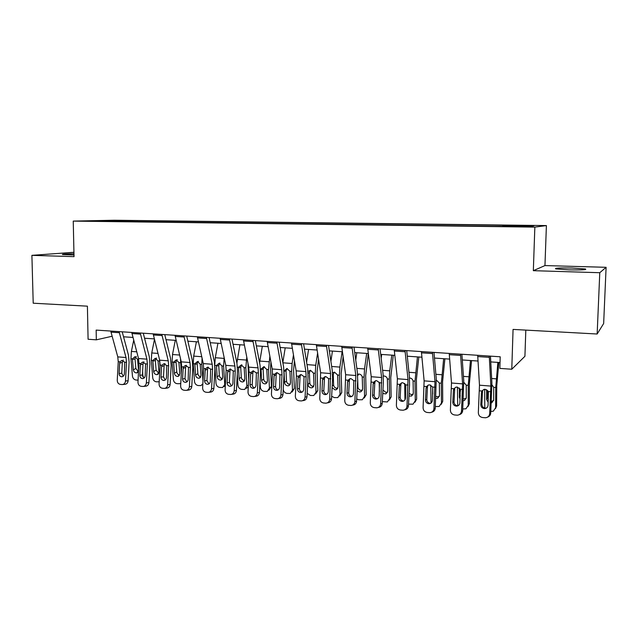 <?xml version="1.0" encoding="UTF-8"?>
<svg xmlns="http://www.w3.org/2000/svg" width="638" height="638" viewBox="0 0 638 638"><rect width="100%" height="100%" fill="white"/><g stroke="black" fill="none" stroke-linecap="round" stroke-linejoin="round"><path stroke-width="0.96" d="M73.968 253.733C65.594 253.86 61.766 254.139 62.476 254.562L73.992 254.977M568.944 269.85C581.904 270.089 587.367 269.802 585.333 268.981L572.071 268.04C559.335 267.808 553.928 268.096 555.857 268.917L568.944 269.85M89.408 221.211L99.353 221.115L89.408 221.211M546.399 225.581L114.266 220.238L73.242 221.099L534.843 227.12L546.399 225.581L544.956 265.575L533.336 270.679L599.776 272.713L606.1 267.306L544.956 265.575M606.1 267.306L603.652 323.53L597.152 334.009L513.064 329.415L511.78 369.243L524.922 356.291L525.816 330.109M73.936 252.289L31.9 255.352L33.208 303.209L87.406 306.168L88.084 339.249L96.338 339.831L112.105 336.25M599.776 272.713L597.152 334.009M511.78 369.243L499.857 368.397L500.208 356.786L96.147 330.093L96.338 339.831M521.11 226.514L507.569 226.562L521.102 226.809M502.808 226.187L502.943 225.493L505.248 225.27L137.242 220.684L137.25 221.737M502.943 225.493L533.902 225.884L528.782 226.522L494.235 226.362L107.862 221.354L92.327 220.915L137.242 220.684M533.336 270.679L534.843 227.12M31.9 255.352L74.032 256.643L73.242 221.099M123.541 336.792L132.975 337.438M144.555 338.228L154.34 338.898M166 339.695L176.144 340.389M187.891 341.194L198.41 341.912M210.229 342.718L221.147 343.467M233.045 344.281L244.362 345.054M256.348 345.876L268.08 346.673M280.154 347.503L292.324 348.332M304.47 349.169L317.094 350.031M329.328 350.868L342.415 351.761M354.736 352.607L368.309 353.532M380.719 354.385L394.794 355.342M407.291 356.203L421.893 357.2M434.478 358.062L449.623 359.098M462.295 359.96L478.006 361.036M490.766 361.913L500.032 362.543M131.037 220.828L130.607 221.649M109.25 220.557L109.417 221.139M489.266 356.06L490.861 386.086L489.697 413.623L490.718 413.169C490.518 415.115 489.513 416.415 487.687 417.085M490.455 356.14L491.89 382.975L490.718 413.169M477.687 355.294L479.481 385.192L478.34 412.611C478.468 415.37 479.896 417.013 482.631 417.539L485.462 417.762C487.95 417.483 489.362 416.104 489.697 413.623M482.639 390.647L481.427 392.649L480.797 404.651L481.865 404.245L482.543 391.325M481.865 404.245C481.969 406.446 483.11 407.746 485.287 408.161L486.419 408.081M481.427 392.649L481.921 391.006L483.939 389.435L485.215 389.308L488.389 391.525L488.07 405.282C487.791 407.291 486.642 408.4 484.617 408.599L484.242 408.583C482.049 408.176 480.9 406.861 480.797 404.651M484.665 389.308L484.784 408.081M497.879 362.4L495.758 387.497L495.606 407.738L496.603 405.983L495.495 408.615M498.836 362.464L496.755 385.838L496.603 405.983M491.962 384.81L493.692 387.33L493.668 400.05L491.252 403.009M495.606 407.738L493.373 411.151L490.805 411.486M488.222 402.411L486.595 399.452L486.642 389.706M487.679 390.472L487.639 397.745L488.357 399.835M491.332 401.374L493.613 400.608M460.524 354.162L462.606 383.877L461.497 411.095L462.662 410.657C462.43 412.738 461.33 414.062 459.352 414.628M461.888 354.25L463.754 380.814L462.662 410.657M449.216 353.412L451.489 383.007L450.396 410.106C450.516 412.834 451.919 414.461 454.591 414.971L457.318 415.194C459.767 414.931 461.162 413.56 461.497 411.095M454.782 388.406L453.427 390.376L452.805 402.235L454.017 401.852L454.687 389.076M454.017 401.852C454.12 404.021 455.229 405.313 457.358 405.712L458.18 405.688M453.427 390.376L453.905 388.749L455.939 387.17L457.127 387.067L460.229 389.252L459.91 402.849C459.639 404.851 458.499 405.943 456.513 406.135L456.17 406.127C454.025 405.72 452.908 404.42 452.805 402.235M432.444 352.304L434.996 381.715L433.936 408.631L435.244 408.208C434.98 410.394 433.808 411.725 431.711 412.196M433.984 352.407L436.264 378.693L435.244 408.208M421.399 351.578L424.126 380.862L423.09 407.658C423.201 410.354 424.573 411.957 427.181 412.467L429.829 412.682C432.229 412.427 433.601 411.079 433.936 408.631M427.978 385.185L427.46 386.875L426.064 388.151L425.45 399.874L426.798 399.508L427.46 386.875M426.798 399.508C426.894 401.661 427.978 402.929 430.06 403.328L430.618 403.328M426.064 388.151L426.535 386.54L428.569 384.969L429.677 384.874L432.708 387.035L432.397 400.473C432.117 402.458 431.009 403.543 429.047 403.726L428.728 403.718C426.639 403.32 425.546 402.036 425.45 399.874M405.018 350.493L408.009 379.602L406.996 406.215L408.44 405.816C408.153 408.089 406.916 409.413 404.731 409.787M406.717 350.605L409.389 376.627L409.54 384.77L408.44 405.816M394.22 349.784L397.378 378.765L396.389 405.266C396.509 407.937 397.841 409.516 400.393 410.019L402.953 410.226C405.321 409.987 406.669 408.647 406.996 406.215M401.422 382.936L400.839 384.73L399.316 385.974L398.702 397.57L400.185 397.219L400.839 384.73M400.185 397.219C400.281 399.34 401.342 400.6 403.375 400.991L403.718 400.999M399.316 385.974L399.779 384.387L401.812 382.816L402.849 382.736L405.816 384.874L405.497 398.16C405.226 400.13 404.125 401.198 402.211 401.374L401.908 401.366C399.866 400.975 398.798 399.707 398.702 397.57M457.406 387.099L457.733 405.904M470.469 360.518L468.236 385.328L468.228 405.361L469.361 403.639L468.069 406.446M471.57 360.598L469.369 383.701L469.361 403.639M463.842 382.337L466.219 385.169L466.282 397.745L464.44 400.52L463.18 400.776M468.228 405.361L465.979 408.775L462.749 408.998M460.102 399.26L459.368 397.171L459.352 388.032M460.532 390.552L460.532 390.95M463.276 398.941L466.195 398.479M430.754 385.137L431.041 403.064M443.665 358.692L441.329 383.215L441.456 403.033L442.716 401.342L441.249 404.309M444.893 358.771L442.589 381.612L442.716 401.342M436.368 380.073L439.351 383.055L439.502 395.504L437.652 398.272L435.754 398.431M441.456 403.033L439.207 406.454L435.331 406.565M432.731 394.005L432.668 386.947M435.866 396.318L437.429 396.82L439.383 396.381M404.691 383.438L404.955 399.851M417.443 356.897L415.011 381.141L415.274 400.752L416.654 399.093L415.019 402.187M418.807 356.985L416.399 379.57L416.654 399.093M409.843 378.007C411.558 378.278 412.634 379.275 413.081 380.99L413.312 393.303L411.462 396.07L408.95 395.991M415.274 400.752L413.017 404.173L408.527 404.141M409.086 393.463L411.446 394.627L413.161 394.3M378.214 348.723L381.62 377.536L380.663 403.854L382.226 403.471C381.915 405.824 380.639 407.14 378.382 407.419M380.065 348.842L383.119 374.602L383.318 382.664L382.226 403.471M367.663 348.029L371.228 376.723L370.287 402.929C370.399 405.569 371.699 407.132 374.195 407.618L376.683 407.826C379.004 407.594 380.336 406.27 380.663 403.854M375.439 380.766L374.817 382.633L373.158 383.853L372.56 395.313L374.163 394.978L374.817 382.633M374.163 394.978C374.251 397.083 375.288 398.319 377.281 398.71L377.433 398.718M373.158 383.853L373.613 382.274L375.646 380.711L376.611 380.639L379.514 382.752L379.195 395.887C378.924 397.841 377.848 398.902 375.965 399.077L375.686 399.061C373.693 398.678 372.648 397.426 372.56 395.313M379.211 382.178L379.427 391.58M381.684 354.449L381.173 358.237M391.788 355.143L389.73 370.837L389.268 379.116L389.651 398.527L391.15 396.892L389.355 400.082M393.279 355.238L390.767 377.568L391.15 396.892M383.677 376.013L384.196 376.013C385.878 376.284 386.931 377.265 387.378 378.964L387.681 391.158L385.838 393.917L382.752 393.431M389.651 398.527L387.402 401.94L382.321 401.637M382.936 390.041L386.03 392.482L387.505 392.242M352.009 346.992L355.821 375.511L354.903 401.549L356.594 401.182C356.267 403.567 354.975 404.867 352.702 405.09L352.583 405.122M354.002 347.128L357.416 372.624L357.679 380.599L356.594 401.182M341.689 346.314L345.652 374.721L344.759 400.64C344.863 403.248 346.139 404.795 348.579 405.282L350.996 405.481C353.277 405.258 354.576 403.942 354.903 401.549M350.015 378.661L349.353 380.575L347.582 381.771L346.984 393.112L348.707 392.793L349.353 380.575M348.707 392.793C348.795 394.858 349.807 396.086 351.745 396.469M347.582 381.771L348.021 380.216L350.047 378.653L350.956 378.597L353.803 380.679L353.476 393.67C353.213 395.608 352.152 396.661 350.302 396.828L350.047 396.812C348.093 396.437 347.072 395.201 346.984 393.112M326.393 345.302L330.58 373.541L329.71 399.292L331.513 398.941C331.194 401.302 329.918 402.594 327.685 402.809L327.278 402.897M328.522 345.445L332.278 370.694L332.589 378.581L331.513 398.941M316.296 344.632L320.635 372.759L319.782 398.399C319.885 400.983 321.129 402.514 323.522 402.985L325.866 403.184C328.107 402.969 329.391 401.669 329.71 399.292M325.133 376.619L324.447 378.565L322.557 379.738L321.967 390.95L323.809 390.647L324.447 378.565M323.809 390.647C323.873 392.625 324.814 393.829 326.624 394.268M322.557 379.738L322.995 378.198L325.005 376.643L325.858 376.595L328.642 378.653L328.315 391.501C328.052 393.423 327.015 394.467 325.205 394.627L324.957 394.611C323.043 394.236 322.046 393.016 321.967 390.95M301.327 343.643L305.881 371.603L306.128 376.835L305.06 397.083L306.974 396.748C306.655 399.093 305.403 400.369 303.209 400.584L302.54 400.704M303.592 343.794L307.675 368.796L308.034 376.603L306.974 396.748M291.462 342.997L296.152 370.845L296.415 376.053L295.346 396.214C295.442 398.766 296.662 400.273 298.999 400.744L301.28 400.935C303.481 400.728 304.741 399.444 305.06 397.083M300.761 374.642L300.067 376.595L298.074 377.744L297.483 388.845L299.437 388.55L300.067 376.595M299.437 388.55C299.485 390.44 300.362 391.628 302.061 392.107M298.074 377.744L298.496 376.221L300.498 374.681L301.296 374.634L304.031 376.667L303.704 389.379C303.441 391.285 302.42 392.314 300.642 392.474L300.41 392.458C298.544 392.091 297.563 390.887 297.483 388.845M276.82 342.024L281.717 369.713L281.996 374.889L280.935 394.922L282.953 394.603C282.642 396.932 281.406 398.192 279.253 398.399L278.351 398.551M279.205 342.183L283.599 366.946L284.014 374.673L282.953 394.603M267.163 341.386L272.195 368.971L272.482 374.123L271.429 394.069C271.525 396.597 272.713 398.088 275.002 398.551L277.219 398.734C279.38 398.535 280.616 397.259 280.935 394.922M276.908 372.712L276.206 374.673L274.109 375.798L273.527 386.78L275.576 386.5L276.206 374.673M275.576 386.5C275.616 388.303 276.429 389.467 278.024 389.993M274.109 375.798L274.523 374.291L276.509 372.759L277.259 372.712L279.938 374.721L279.611 387.298C279.356 389.188 278.351 390.209 276.605 390.36L276.39 390.352C274.555 389.993 273.606 388.797 273.527 386.78M252.831 340.445L258.063 367.863L258.374 372.983L257.321 392.809L259.443 392.498C259.132 394.81 257.919 396.062 255.806 396.262L254.698 396.429M255.344 340.604L260.033 365.127L260.487 372.783L259.443 392.498M243.381 339.815L248.74 367.129L249.059 372.233L248.015 391.971C248.102 394.467 249.267 395.943 251.508 396.397L253.669 396.581C255.79 396.389 257.01 395.129 257.321 392.809M253.541 370.83L252.847 372.783L250.646 373.892L250.072 384.754L252.225 384.491L252.847 372.783M252.225 384.491C252.249 386.221 253.007 387.362 254.506 387.912M250.646 373.892L251.061 372.401L253.023 370.877L256.356 372.823L256.029 385.264C255.774 387.138 254.793 388.151 253.079 388.303L252.871 388.287C251.077 387.936 250.144 386.756 250.072 384.754M356.794 352.742L355.749 360.151M366.683 353.42L364.537 368.947L364.075 377.13L364.585 396.342L366.188 394.739L364.242 398.008M368.293 353.532L365.686 375.615L366.188 394.739M357.599 374.339L359.098 374.067C360.741 374.331 361.786 375.303 362.224 376.986L362.607 389.052L360.773 391.804L359.521 391.955L357.144 390.711M364.585 396.342L362.336 399.747L358.755 399.779L356.706 399.029M358.7 374.067L357.695 375.686M357.711 379.777L357.918 386.955C358.157 388.885 359.242 390.025 361.156 390.376L362.408 390.217M332.43 351.075L330.899 361.403M342.112 351.737L339.879 367.089L339.416 375.192L340.046 394.212L341.753 392.633L339.679 395.959M343.124 356.77L341.139 373.701L341.753 392.633M332.518 372.783L334.535 372.161L337.606 375.048L338.06 386.987L336.242 389.73L335.062 389.874L332.111 387.633M340.046 394.212L337.813 397.602L334.368 397.61L331.656 396.286M334.312 372.153L333.251 374.538L333.61 384.937C333.857 386.843 334.926 387.968 336.8 388.319L337.845 388.215M308.577 349.449L306.599 362.169M317.58 353.189L315.738 365.279L315.276 373.286L316.017 392.123L317.828 390.568L315.627 393.933M318.522 359.194L317.102 371.826L317.828 390.568M307.994 371.476L310.491 370.295L313.505 373.15L314.032 384.977L312.229 387.705L311.113 387.824C309.271 387.481 308.218 386.365 307.955 384.467L307.811 380.918M316.017 392.123L313.808 395.496L310.483 395.496L307.157 393.311M310.427 370.295L309.39 372.664L309.805 382.952C310.068 384.842 311.113 385.958 312.947 386.301L313.8 386.245M285.21 347.846L282.825 362.551M293.456 355.007L292.1 363.5L291.646 371.428L292.491 390.073L294.397 388.55L292.013 392.059M294.469 360.956L293.568 369.992L294.397 388.55M284.03 370.997L286.948 368.469L289.907 371.292L290.497 382.999L288.711 385.719L287.658 385.831C285.856 385.488 284.819 384.379 284.548 382.497L284.062 372.233M292.491 390.073L290.298 393.439L287.092 393.423C284.931 393.024 283.639 391.708 283.224 389.467M287.076 368.437L286.015 370.83L286.494 381.014C286.757 382.888 287.794 383.988 289.596 384.323L290.266 384.299M260.033 381.301L260.352 387.282C260.695 389.595 261.971 390.966 264.18 391.389L267.274 391.421L269.443 388.071L271.445 386.572L268.885 390.201M262.322 346.282L259.578 362.759M269.858 356.299L268.494 369.609L269.443 388.071M270.943 362.193L270.512 368.19L271.445 386.572M261.054 369.019L263.885 366.683L266.796 369.474L267.45 381.069L265.679 383.765L264.69 383.869C262.92 383.534 261.891 382.441 261.62 380.575L261.054 369.019L260.487 368.979M264.244 366.587L263.127 369.027L263.661 379.116C263.933 380.966 264.945 382.058 266.716 382.393L267.218 382.385M229.353 338.89L234.904 366.045L235.239 371.125L234.202 390.735L236.419 390.44C236.108 392.729 234.92 393.973 232.846 394.164L231.538 394.348M231.977 339.065L236.953 363.349L237.456 370.933L236.419 390.44M220.102 338.284L225.78 365.335L226.123 370.391L225.086 389.914C225.174 392.386 226.315 393.845 228.508 394.3L230.613 394.475C232.695 394.284 233.891 393.04 234.202 390.735M230.653 368.995L229.967 370.941L227.678 372.026L227.104 382.776L229.353 382.521L229.967 370.941M229.353 382.521L231.482 385.878M227.678 372.026L228.077 370.542L230.023 369.035L233.269 370.965L232.942 383.279C232.687 385.137 231.722 386.134 230.039 386.277L229.847 386.269C228.093 385.918 227.176 384.754 227.104 382.776M237.288 374.02L237.958 385.328C238.309 387.625 239.569 388.981 241.73 389.395L244.721 389.435L246.866 386.102L248.381 385.033M239.904 344.751L236.897 363.046M246.77 357.192L245.821 367.823L246.866 386.102M247.975 363.253L248.668 379.594M238.532 367.249L241.292 364.928L244.155 367.695L244.864 379.171L243.126 381.859L242.185 381.947C240.446 381.62 239.433 380.535 239.154 378.693L238.532 367.249L237.448 367.161M248.278 386.939L246.236 388.359M241.866 364.792L240.701 367.265L241.284 377.257C241.563 379.092 242.56 380.168 244.298 380.495L244.641 380.503M206.369 337.374L212.223 364.274L212.59 369.298L211.553 388.701L213.866 388.422C213.563 390.695 212.39 391.931 210.357 392.115L208.881 392.306M209.105 337.55L214.352 361.61L214.894 369.115L213.866 388.422M197.317 336.776L203.283 363.572L203.658 368.581L202.629 387.904C202.717 390.352 203.833 391.796 205.978 392.234L208.028 392.41C210.077 392.226 211.25 390.99 211.553 388.701M208.291 367.129L207.557 369.131L205.181 370.192L204.615 380.83L206.951 380.599L207.557 369.131M206.951 380.599L208.937 383.877M205.181 370.192L205.58 368.732L207.502 367.225L210.66 369.139L210.333 381.325C210.077 383.167 209.128 384.164 207.478 384.299L207.294 384.291C205.58 383.94 204.686 382.792 204.615 380.83M214.934 366.81L216.011 383.422C216.37 385.695 217.614 387.035 219.735 387.449L222.63 387.489L225.413 383.733M217.925 343.244L215.293 357.727L214.791 364.41M224.169 357.751L223.603 366.076L224.743 384.18M225.86 365.741L226.131 370.176M216.457 365.51L219.153 363.213L221.968 365.949L222.742 377.313L221.019 379.985L220.126 380.073C218.427 379.746 217.43 378.669 217.143 376.843L216.457 365.51L214.87 365.391M225.302 385.831L224.042 386.54M219.927 363.038L218.722 365.534L219.352 375.431C219.639 377.249 220.628 378.318 222.327 378.637L222.518 378.653M183.872 335.883L190.012 362.536L190.403 367.512L189.374 386.716L191.775 386.453C191.472 388.709 190.323 389.922 188.322 390.105L186.687 390.296M186.703 336.074L192.213 359.904L192.796 367.336L191.775 386.453M174.995 335.301L181.256 361.85L181.655 366.802L180.634 385.934C180.713 388.359 181.806 389.786 183.911 390.217L185.913 390.392C187.923 390.209 189.079 388.981 189.374 386.716M186.408 365.279L185.61 367.36L183.146 368.405L182.58 378.932L185.004 378.709L185.61 367.36M185.004 378.709L186.846 381.915M183.146 368.405L183.529 366.954L185.435 365.462L188.513 367.352L188.178 379.419C187.931 381.245 186.998 382.226 185.379 382.361L185.211 382.353C183.521 382.01 182.651 380.87 182.58 378.932M196.392 341.777L193.689 356.108L193.242 363.684L194.502 381.548C194.869 383.805 196.089 385.129 198.171 385.535L200.97 385.591L202.844 383.813M202.055 358.117L201.831 364.362L202.988 381.245M194.829 363.812L197.461 361.531L200.228 364.234L201.05 375.495L199.359 378.151L198.514 378.23C196.839 377.903 195.858 376.843 195.571 375.032L194.829 363.812L193.242 363.684M198.41 361.323L197.381 362.488L197.174 363.843L197.86 373.645C198.147 375.447 199.12 376.5 200.787 376.819L200.842 376.827M161.829 334.432L168.249 360.829L168.663 365.757L167.65 384.77L170.131 384.515C169.836 386.756 168.703 387.96 166.733 388.135L164.955 388.335M164.763 334.623L170.521 358.237L171.136 365.598L170.131 384.515M153.144 333.857L159.667 360.159L160.09 365.064L159.077 384.004C159.157 386.397 160.226 387.816 162.291 388.239L164.245 388.406C166.215 388.231 167.347 387.019 167.65 384.77M164.947 363.485L164.102 365.622L161.55 366.651L160.991 377.074L163.495 376.859L164.102 365.622M163.495 376.859L165.218 379.993M161.55 366.651L161.932 365.215L163.814 363.732L166.813 365.606L166.478 377.544C166.239 379.355 165.322 380.328 163.727 380.463L163.567 380.455C161.916 380.12 161.055 378.988 160.991 377.074M175.275 340.325L172.515 354.513L172.069 362.017L173.416 379.714C173.783 381.947 174.987 383.263 177.037 383.661L179.749 383.717L180.777 383.167M180.482 358.62L181.288 373.573M173.624 362.137L176.2 359.88L178.919 362.559L179.796 373.709L178.13 376.348L177.324 376.42C175.681 376.101 174.716 375.048 174.421 373.262L173.624 362.137L172.069 362.017M177.316 359.649L176.248 360.837L176.056 362.177L176.782 371.89C177.061 373.637 178.002 374.681 179.597 375.024M140.24 333.004L146.923 359.162L147.362 364.043L146.357 382.864L148.917 382.625C148.622 384.842 147.514 386.038 145.576 386.205L143.662 386.405M143.271 333.203L149.268 356.602L149.914 363.891L148.917 382.625M131.723 332.446L138.51 358.5L138.956 363.365L137.96 382.114C138.031 384.483 139.084 385.878 141.102 386.301L143.008 386.469C144.946 386.293 146.062 385.089 146.357 382.864M143.917 361.73L143.016 363.923L140.392 364.928L139.842 375.248L142.418 375.04L143.016 363.923M142.418 375.04L144.021 378.103M140.392 364.928L140.767 363.508L142.625 362.033L145.544 363.891L145.217 375.71C144.978 377.505 144.076 378.47 142.505 378.605L142.354 378.597C140.735 378.262 139.897 377.146 139.842 375.248M154.468 339.416L151.756 352.95L151.31 360.382L152.737 377.919C153.112 380.128 154.3 381.428 156.31 381.819L159.197 381.803M159.484 359.433L160.002 366.635M152.833 360.502L155.345 358.269L158.025 360.909L158.95 371.962L157.315 374.586L156.549 374.65C154.938 374.339 153.981 373.294 153.678 371.523L152.833 360.502L151.31 360.382M156.621 358.014L155.528 359.226L155.345 360.55L156.119 370.176L158.766 373.262M119.083 331.608L126.021 357.527L126.483 362.36L125.487 380.99L128.118 380.766C127.831 382.959 126.739 384.148 124.841 384.315L122.799 384.507M122.209 331.816L128.429 354.999L129.115 362.217L128.118 380.766M110.741 331.058L117.775 356.881L118.245 361.69L117.256 380.256C117.328 382.609 118.349 383.988 120.335 384.403L122.193 384.562C124.099 384.395 125.192 383.207 125.487 380.99M123.293 360.015L122.344 362.256L119.649 363.245L119.099 373.461L121.762 373.262L122.344 362.256M121.762 373.262L123.238 376.245M119.649 363.245L120.016 361.834L121.85 360.374L124.705 362.217L124.37 373.916C124.131 375.694 123.246 376.651 121.714 376.779L121.571 376.771C119.984 376.444 119.162 375.343 119.099 373.461M133.709 340.229L131.396 351.426L130.95 358.779L132.457 376.157C132.832 378.342 134.012 379.634 135.982 380.017L138.063 380.168M142.633 371.133L142.84 376.922M144.882 338.252L144.738 338.945M132.449 358.899L134.905 356.682L137.537 359.298L138.51 370.247L136.899 372.855L136.173 372.911C134.594 372.6 133.645 371.571 133.342 369.817L132.449 358.899L130.95 358.779M136.325 356.419L135.2 357.639L135.033 358.955L135.846 368.485L138.342 371.523M488.389 391.525L490.845 391.724M479.481 390.807L481.921 391.006M479.481 385.192L490.861 386.086M477.734 356.57L489.306 357.336M495.758 387.497L493.692 387.33M496.228 378.844L491.651 378.501M486.595 399.452L487.639 397.745M460.229 389.252L462.63 389.451M451.521 388.558L453.905 388.749M451.489 383.007L462.606 383.877M449.28 354.672L460.58 355.43M432.708 387.035L435.06 387.226M424.206 386.349L426.535 386.54M424.126 380.862L434.996 381.715M421.479 352.822L432.524 353.556M405.816 384.874L408.105 385.057M397.498 384.204L399.779 384.387M397.378 378.765L408.009 379.602M394.324 351.012L405.106 351.737M468.236 385.328L466.219 385.169M468.707 376.779L463.443 376.38M459.368 397.171L460.277 395.871M441.329 383.215L439.351 383.055M441.799 374.753L435.882 374.307M415.011 381.141L413.081 380.99M415.474 372.775L408.942 372.281M379.514 382.752L381.763 382.928M371.388 382.098L373.613 382.274M371.228 376.723L381.62 377.536M367.775 349.249L378.318 349.951M389.268 379.116L387.378 378.964M389.73 370.837L382.609 370.303M353.803 380.679L355.996 380.854M345.844 380.041L348.021 380.216M345.652 374.721L355.821 375.511M341.816 347.519L352.128 348.204M328.642 378.653L330.787 378.82M320.858 378.023L322.995 378.198M320.635 372.759L330.58 373.541M316.44 345.828L326.52 346.498M304.031 376.667L306.128 376.835M296.415 376.053L298.496 376.221M296.152 370.845L305.881 371.603M291.614 344.177L301.479 344.831M279.938 374.721L281.996 374.889M272.482 374.123L274.523 374.291M272.195 368.971L281.717 369.713M267.322 342.558L276.972 343.204M256.356 372.823L258.374 372.983M249.059 372.233L251.061 372.401M248.74 367.129L258.063 367.863M243.556 340.979L252.999 341.609M364.075 377.13L362.224 376.986M364.537 368.947L356.849 368.365M357.312 387.529L357.918 386.955M339.416 375.192L337.606 375.048M339.879 367.089L331.648 366.475M332.191 386.181L333.61 384.937M333.251 374.538L332.629 374.753M315.276 373.286L313.505 373.15M315.738 365.279L306.998 364.625M307.955 384.467L309.805 382.952M309.39 372.664L308.074 373.078M291.646 371.428L289.907 371.292M292.1 363.5L282.865 362.807M284.548 382.497L286.494 381.014M286.015 370.83L284.046 371.404M268.494 369.609L266.796 369.474M268.949 361.762L259.825 361.076M261.62 380.575L263.661 379.116M263.127 369.027L261.038 369.593M233.269 370.965L235.239 371.125M226.123 370.391L228.077 370.542M225.78 365.335L234.904 366.045M220.285 339.432L229.536 340.046M245.821 367.823L244.155 367.695M246.276 360.055L237.328 359.385M239.154 378.693L241.284 377.257M240.701 367.265L238.516 367.815M210.66 369.139L212.59 369.298M203.658 368.581L205.58 368.732M203.283 363.572L212.223 364.274M197.509 337.909L206.56 338.515M223.603 366.076L221.968 365.949M224.058 358.389L215.293 357.727M217.143 376.843L219.352 375.431M218.722 365.534L216.449 366.076M188.513 367.352L190.403 367.512M181.655 366.802L183.529 366.954M181.256 361.85L190.012 362.536M175.203 336.425L184.071 337.016M201.831 364.362L200.228 364.234M201.744 356.714L193.689 356.108M195.571 375.032L197.86 373.645M197.174 363.843L194.821 364.37M166.813 365.606L168.663 365.757M160.09 365.064L161.932 365.215M159.667 360.159L168.249 360.829M153.351 334.974L162.036 335.548M180.49 362.679L178.919 362.559M179.637 355.047L172.515 354.513M174.421 373.262L176.782 371.89M176.056 362.177L173.624 362.695M145.544 363.891L147.362 364.043M138.956 363.365L140.767 363.508M138.51 358.5L146.923 359.162M131.946 333.546L140.456 334.113M159.564 361.036L158.025 360.909M157.977 353.42L151.756 352.95M153.678 371.523L156.119 370.176M155.345 360.55L152.833 361.052M124.705 362.217L126.483 362.36M118.245 361.69L120.016 361.834M117.775 356.881L126.021 357.527M110.972 332.151L119.314 332.709M142.457 375.79L142.992 375.495M138.709 359.393L137.537 359.298M136.755 351.825L131.396 351.426M133.342 369.817L135.846 368.485M135.033 358.955L132.449 359.441M585.309 269.611L585.333 268.981M485.662 408.176L484.617 408.599M492.847 401.087L491.834 402.809M457.701 405.728L456.513 406.135M430.379 403.336L429.047 403.726M403.671 401.007L402.211 401.374M465.588 398.822L464.44 400.52M438.928 396.605L437.652 398.272M412.858 394.436L411.462 396.07M377.321 398.774L375.965 399.077M387.354 392.306L385.838 393.917M351.498 396.589L350.302 396.828M326.265 394.436L325.205 394.627M301.591 392.322L300.642 392.474M277.458 390.241L276.605 390.36M253.844 388.199L253.079 388.303M362.4 390.225L360.773 391.804M337.789 388.335L336.242 389.73M313.689 386.484L312.229 387.705M290.091 384.642L288.711 385.719M266.971 382.824L265.679 383.765M230.741 386.197L230.039 386.277M244.33 381.022L243.126 381.859M208.116 384.228L207.478 384.299M222.152 379.251L221.019 379.985M185.961 382.306L185.379 382.361M200.42 377.497L199.359 378.151M202.302 384.738L202.812 384.411M164.261 380.415L163.727 380.463M179.118 375.766L178.13 376.348M143.008 378.557L142.505 378.605M158.24 374.067L157.315 374.586M122.169 376.739L121.714 376.779M137.768 372.385L136.899 372.855"/></g></svg>

